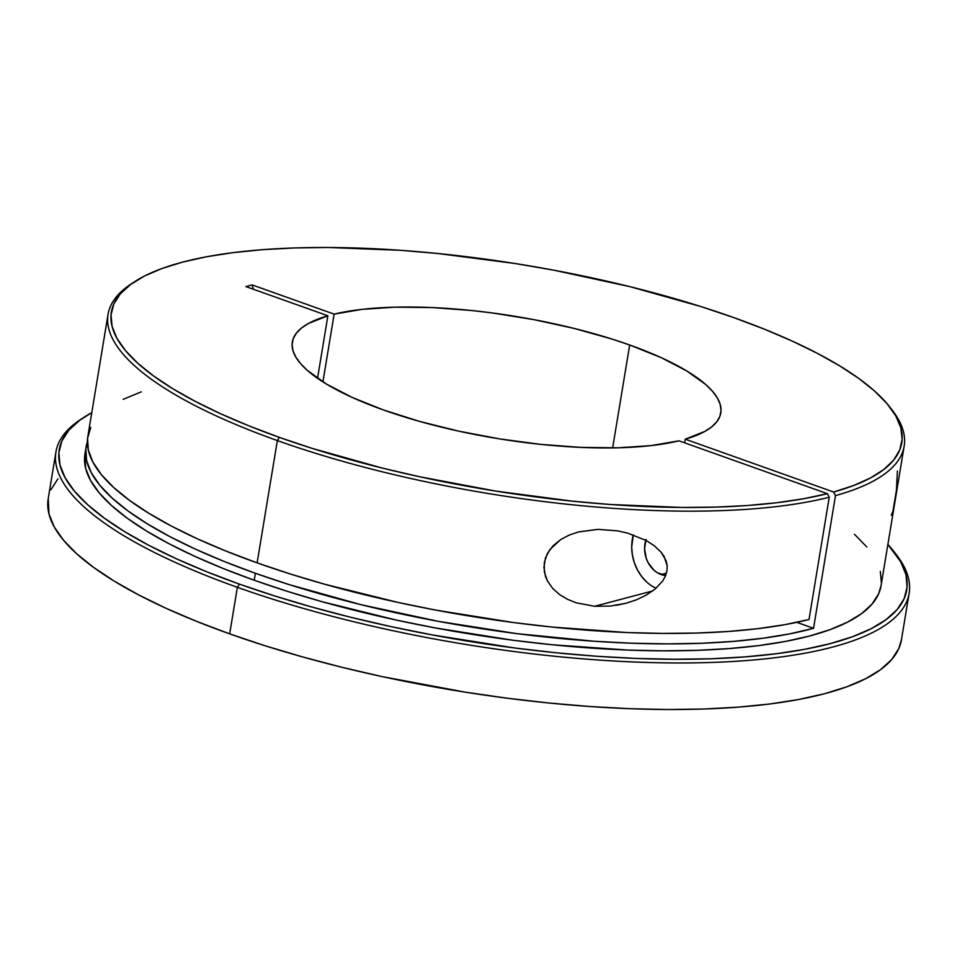<?xml version="1.0" encoding="UTF-8"?>
<svg xmlns="http://www.w3.org/2000/svg" width="957" height="957" viewBox="0 0 957 957"><rect width="100%" height="100%" fill="white"/><g stroke="black" fill="none" stroke-linecap="round" stroke-linejoin="round"><path stroke-width="1.44" d="M646.681 581.976L641.597 576.413L637.422 569.882L634.312 562.62L632.374 554.904L631.704 547.045L633.295 534.879A40.529 32.837 -104.8 0 0 656.059 588.268L652.471 586.342M578.219 532.02L597.91 529.365L617.72 530.884L627.768 533.157L646.226 540.526L654.373 545.801L661.299 552.428L664.062 556.352L667.185 565.719L666.969 570.946L665.402 576.15L662.675 580.995L655.102 589.081L646.047 595.242L636.309 599.872L626.153 603.221L610.47 606.056L594.62 606.283L576.317 602.838L567.645 599.381L559.618 594.596L552.656 588.388L547.344 580.791L544.342 571.987L544.282 562.62L547.356 553.589L553.11 545.753L560.73 539.533L569.451 534.963L578.758 531.877L597.91 529.365L617.72 530.884L627.768 533.157L646.226 540.526L654.373 545.801L661.299 552.428L666.12 560.79L667.185 565.719L666.969 570.946L665.402 576.15L662.675 580.995L655.102 589.081L646.047 595.242L636.309 599.872L625.866 603.293M594.62 606.283L652.698 590.959L594.62 606.283L576.317 602.838L567.645 599.381L559.618 594.596L552.656 588.388L547.344 580.791L545.502 576.497L543.911 567.298L545.442 557.991L549.952 549.474L560.73 539.533L569.451 534.963L578.758 531.877M646.107 539.389L644.575 548.576L646.178 558.146L648.092 562.608L653.787 570.037L657.339 572.717L665.641 575.564A24.894 20.169 75.2 0 1 661.191 574.571L666.467 573.183L661.191 574.571A24.894 20.169 75.2 0 1 645.796 540.298M108.057 314.327L87.817 436.595A403.471 114.696 9.4 0 0 257.11 562.86L277.363 440.579A403.471 114.696 -170.6 0 1 108.057 314.327A403.471 114.696 -170.6 0 1 133.119 282.722A403.471 114.696 9.4 0 0 131.516 283.739A403.471 114.696 9.4 0 0 277.363 440.579L257.11 562.86A403.471 114.696 9.4 0 0 809 619.514L829.241 497.245L827.362 493.668A400.576 113.871 -170.6 0 1 279.456 437.409L277.363 440.579A403.471 114.696 9.4 0 0 829.241 497.245A403.471 114.696 -170.6 0 1 277.363 440.579L279.456 437.409A400.576 113.871 -170.6 0 1 134.662 281.693A400.576 113.871 -170.6 0 1 733.672 317.557L700.835 306.539L629.862 286.645L554.151 270.245L515.428 263.558L438.091 253.533L400.229 250.279L327.928 247.48L294.182 247.959L262.493 249.681L233.149 252.636L206.437 256.787L182.62 262.11L161.912 268.534L144.531 276.011L130.642 284.468L120.367 293.823L113.811 303.979L111.036 314.841L112.065 326.313L116.91 338.276L125.499 350.609L137.748 363.205L153.563 375.945L172.774 388.698L195.192 401.33L220.612 413.747L248.796 425.805L279.456 437.409L312.006 448.331L382.298 468.081L419.381 476.706L495.666 491.085L572.358 501.157L609.944 504.471L681.851 507.461L715.489 507.114L747.142 505.535L776.522 502.76L803.342 498.788L827.362 493.668L678.992 440.83A217.143 61.727 -170.6 0 1 383.446 409.967A217.143 61.727 -170.6 0 1 292.328 342.02A217.143 61.727 -170.6 0 1 327.88 315.786L317.533 378.302L327.88 315.786L245.877 286.574L252.134 284.923L334.137 314.135A217.143 61.727 -170.6 0 1 629.682 344.998L612.647 447.912L629.682 344.998A217.143 61.727 -170.6 0 1 720.8 412.945A217.143 61.727 -170.6 0 1 685.248 439.179L833.607 492.018L835.497 495.594L813.534 628.306A403.471 114.696 -170.6 0 1 255.387 573.291L254.239 580.241A403.471 114.696 9.4 0 0 658.524 650.796A403.471 114.696 9.4 0 0 881.038 585.78L904.162 446.118A403.471 114.696 -170.6 0 1 835.497 495.594L813.534 628.306L796.786 622.337L813.534 628.306L789.74 633.857L762.956 638.235L733.445 641.381L701.493 643.271L667.4 643.882L631.524 643.2L594.201 641.25L516.684 633.618L437.899 621.26L360.921 604.668L288.763 584.488L255.387 573.291A403.471 114.696 -170.6 0 1 86.094 447.039A403.471 114.696 -170.6 0 1 87.374 441.895L85.843 448.869L86.573 460.473L91.202 472.591L99.684 485.103L111.933 497.891L127.819 510.823L147.211 523.778L169.891 536.626L195.659 549.246L224.249 561.508L255.387 573.291L254.239 580.241L223.352 568.566L194.977 556.412L169.365 543.911L146.78 531.183L127.437 518.335L111.514 505.511L99.169 492.819L90.508 480.402L85.64 468.344L84.958 453.881M55.925 452.003L48.221 498.561A432.42 122.927 9.4 0 0 229.656 633.869L237.372 587.311A432.42 122.927 9.4 0 0 726.04 661.849A432.42 122.927 9.4 0 0 895.919 554.115L893.599 551.172A429.526 122.101 -170.6 0 1 724.856 658.177A429.526 122.101 -170.6 0 1 239.465 584.141L237.372 587.311L229.656 633.869A432.42 122.927 9.4 0 0 662.962 709.484A432.42 122.927 9.4 0 0 901.446 639.802L909.15 593.256A432.42 122.927 -170.6 0 1 670.666 662.926A432.42 122.927 -170.6 0 1 237.372 587.311A432.42 122.927 -170.6 0 1 55.925 452.003A432.42 122.927 -170.6 0 1 82.661 418.197A432.42 122.927 9.4 0 0 81.058 419.214A432.42 122.927 9.4 0 0 237.372 587.311L239.465 584.141L274.683 595.96L311.91 607.049L350.788 617.289L390.935 626.596L431.966 634.874L515.105 648.045L556.412 652.806L597.012 656.287L636.513 658.452L674.541 659.277L710.716 658.775L744.702 656.921L776.175 653.763L804.813 649.301L830.353 643.594L852.555 636.704L871.193 628.689L886.086 619.622L897.104 609.597L904.138 598.699L907.104 587.048L906.004 574.75L900.812 561.926L887.881 544.461A429.526 122.101 -170.6 0 1 893.599 551.172M894.735 552.644A432.42 122.927 -170.6 0 1 909.15 593.256M90.736 427.456L87.566 438.426L88.307 450.029L92.925 462.159L101.406 474.672L113.656 487.46L129.542 500.391L148.933 513.347L171.614 526.194L197.381 538.815L225.972 551.065L257.11 562.86L289.899 573.865L324.543 584.189L398.064 602.443L436.248 610.195L513.658 622.564L552.153 627.074L626.907 632.529L662.447 633.414L696.325 633.067L728.205 631.476L757.8 628.677L784.812 624.67L809 619.514L829.241 497.245L827.362 493.668L678.992 440.83L651.298 445.579L618.222 447.804L580.995 447.398L541.004 444.407L499.721 438.916L458.69 431.14L419.453 421.367L383.446 409.967L352.02 397.358L326.349 384.008L307.376 370.407L300.642 363.684L295.821 357.081L292.962 350.669L292.1 344.508L293.237 338.658L296.359 333.168L301.443 328.084L308.429 323.466L327.88 315.786L245.877 286.574L252.134 284.923L334.137 314.135L322.916 381.879L334.137 314.135L361.83 309.386L394.906 307.161L432.133 307.568L472.136 310.558L492.711 313.011L534.054 319.674L574.367 328.478L612.169 339.113L629.682 344.998L661.108 357.607L686.779 370.957L705.752 384.547L712.487 391.281L717.307 397.885L720.166 404.297L721.028 410.457L719.891 416.307L716.769 421.798L711.685 426.87L704.699 431.487L685.248 439.179L684.638 442.84L685.248 439.179L833.607 492.018L853.692 485.498L870.499 477.962L883.849 469.468L893.635 460.114L899.759 449.969L902.152 439.131L900.812 427.719L895.74 415.84L886.983 403.591L874.638 391.09L858.8 378.458L839.624 365.825L817.302 353.3L792.037 341.003L764.081 329.052L733.672 317.557A400.576 113.871 -170.6 0 1 889.496 406.653A400.576 113.871 -170.6 0 1 833.607 492.018L835.497 495.594A403.471 114.696 9.4 0 0 891.816 409.596L889.496 406.653M890.632 408.125A403.471 114.696 -170.6 0 1 904.162 446.118M86.094 447.039L84.946 453.989A403.471 114.696 9.4 0 0 254.239 580.241L287.315 591.342L322.294 601.762L396.521 620.124L435.064 627.9L513.155 640.269L551.962 644.743L627.206 650.042L662.914 650.82L696.899 650.341L728.827 648.607L758.387 645.64L785.29 641.453L809.287 636.094L830.138 629.622L847.639 622.086L861.635 613.569L871.983 604.154L878.586 593.926L881.05 585.684M91.776 412.67L79.886 420.159L68.868 430.183L61.846 441.069L58.867 452.721L59.98 465.018L65.16 477.842L74.371 491.073L87.518 504.578L104.469 518.239L125.068 531.913L149.113 545.466L176.375 558.768L206.592 571.712L239.465 584.141A429.526 122.101 -170.6 0 1 84.204 417.168A429.526 122.101 -170.6 0 1 91.776 412.67M854.469 534.269L866.815 546.949M880.332 571.425L881.385 582.98M901.458 639.707L898.814 648.523L891.733 659.493L880.643 669.589L865.642 678.716L846.885 686.791L824.539 693.729L798.82 699.471L769.99 703.957L738.314 707.139L704.089 709.005L667.675 709.52L629.395 708.682L589.62 706.493L548.744 702.988L507.162 698.203L465.269 692.162L382.154 676.611L341.733 667.244L302.591 656.921L265.113 645.772L229.656 633.869L196.568 621.356L166.147 608.329L138.705 594.931L114.493 581.282L93.762 567.525L76.692 553.78L63.461 540.179L54.19 526.852L48.974 513.945L48.233 498.441M50.841 489.84L57.922 478.871M123.166 399.332L141.265 391.856M891.254 515.309L892.989 511.038L896.434 490.235L897.391 471M626.153 603.221L615.71 605.398M252.134 284.923A276.86 224.261 -104.8 0 0 253.366 289.241L252.134 284.923M131.516 283.739L134.662 281.693M81.058 419.214L84.204 417.168"/></g></svg>

